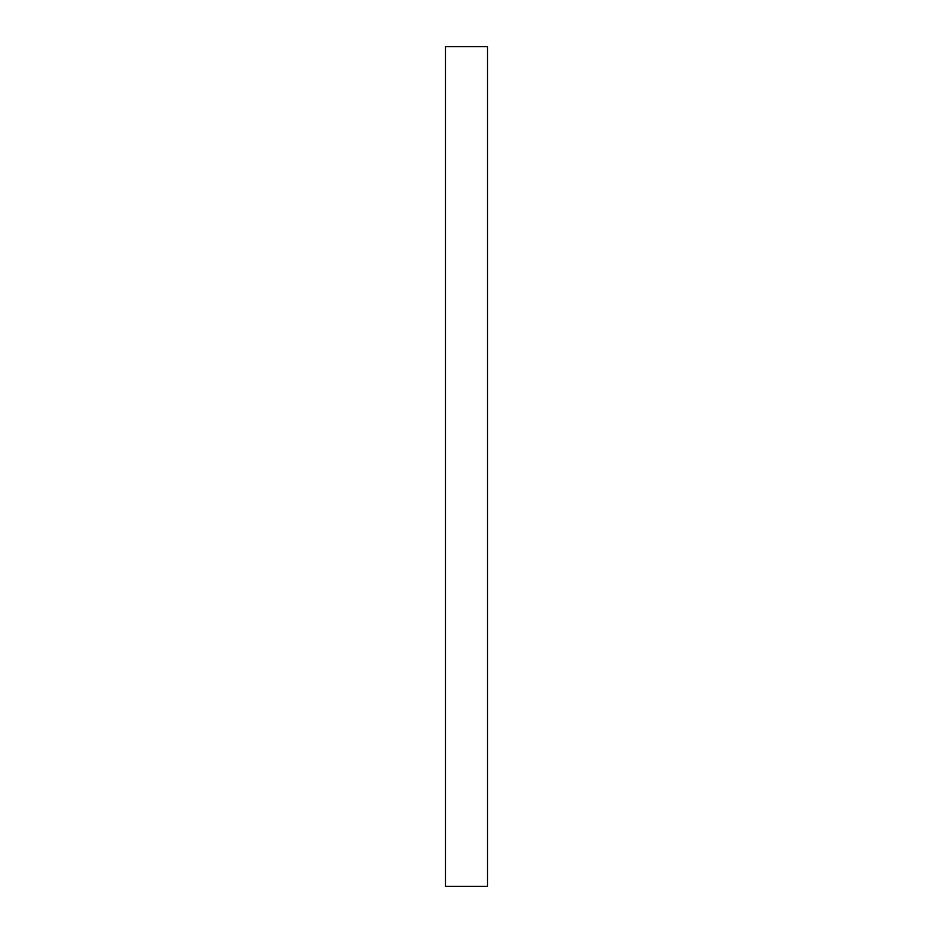<?xml version="1.0" encoding="UTF-8"?>
<svg xmlns="http://www.w3.org/2000/svg" width="933" height="933" viewBox="0 0 933 933"><rect width="100%" height="100%" fill="white"/><g stroke="black" fill="none" stroke-linecap="round" stroke-linejoin="round"><path stroke-width="0.7" stroke-dasharray="4.67 3.5" d="M487.493 46.65L445.507 46.65L445.507 886.35L487.493 886.35L487.493 46.65"/><path stroke-width="1.4" d="M445.507 46.65L487.493 46.65L487.493 886.35L445.507 886.35L445.507 46.65"/></g></svg>
